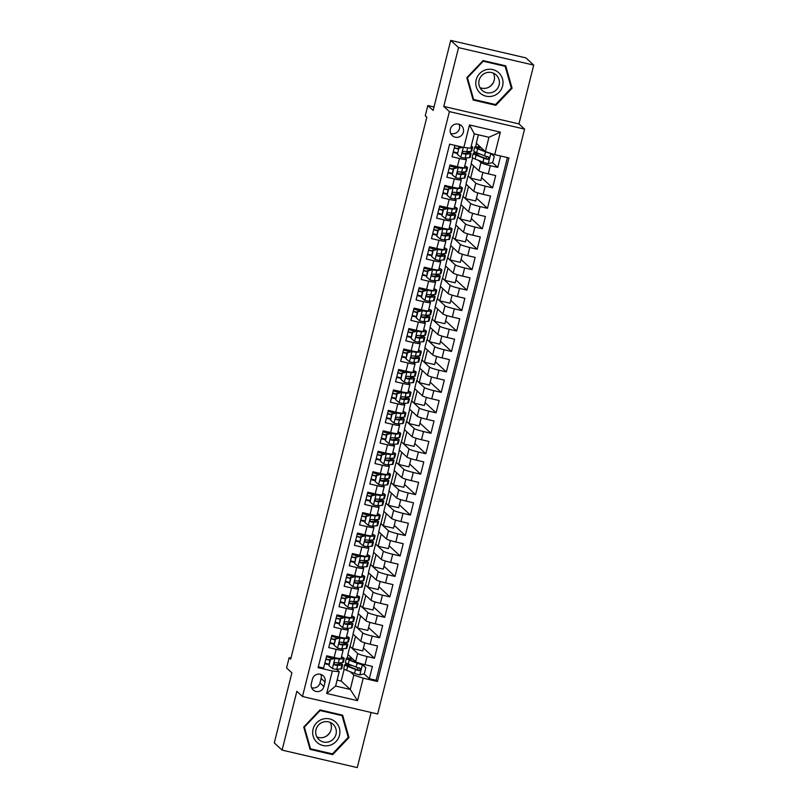 <?xml version="1.0" encoding="UTF-8"?>
<svg xmlns="http://www.w3.org/2000/svg" width="808" height="808" viewBox="0 0 808 808"><rect width="100%" height="100%" fill="white"/><g stroke="black" fill="none" stroke-linecap="round" stroke-linejoin="round"><path stroke-width="1.21" d="M450.369 129.159A6.777 6.646 132.7 0 0 452.268 135.643A6.777 6.646 132.7 0 0 463.378 132.179A6.777 6.646 132.7 0 0 461.469 125.684A6.777 6.646 132.7 0 0 450.369 129.159M450.702 133.421A6.777 6.646 132.7 0 0 459.136 124.301M533.714 65.105L525.907 57.893L450.733 40.4L458.55 47.621L443.774 106.414L449.399 111.615L524.574 129.098L518.948 123.907L533.714 65.105L458.55 47.621M449.399 111.615L302.485 696.516L377.659 713.999L524.574 129.098M302.485 696.516L296.859 691.315L282.093 750.107L357.267 767.6L371.114 712.474M282.093 750.107L274.286 742.895L291.88 672.852L286.567 667.943L289.133 657.712L290.698 659.156L426.826 117.2L425.261 115.766L427.826 105.535L433.139 110.444L450.733 40.4M454.894 145.359L452.036 156.772L459.449 158.499L457.389 166.68A8.474 0.828 14.1 0 0 464.358 167.589L466.418 159.408A8.474 0.828 -165.9 0 1 459.449 158.499M457.389 166.68L449.975 164.953L446.895 177.225L454.308 178.952L452.258 187.133A8.474 0.828 14.1 0 0 459.227 188.042L461.277 179.861A8.474 0.828 -165.9 0 1 454.308 178.952M452.258 187.133L444.834 185.406L441.754 197.677L449.177 199.404L447.117 207.585A8.474 0.828 14.1 0 0 454.086 208.494L456.146 200.313A8.474 0.828 -165.9 0 1 449.177 199.404M447.117 207.585L439.704 205.858L436.623 218.13L444.036 219.857L441.976 228.028A8.474 0.828 14.1 0 0 448.955 228.947L451.005 220.766A8.474 0.828 -165.9 0 1 444.036 219.857M441.976 228.028L434.563 226.311L431.482 238.582L438.896 240.299L436.845 248.48A8.474 0.828 14.1 0 0 443.814 249.389L445.864 241.208A8.474 0.828 -165.9 0 1 438.896 240.299M436.845 248.48L429.432 246.763L426.341 259.025L433.765 260.752L431.704 268.933A8.474 0.828 14.1 0 0 438.673 269.842L440.734 261.661A8.474 0.828 -165.9 0 1 433.765 260.752M431.704 268.933L424.291 267.206L421.21 279.477L428.624 281.204L426.574 289.385A8.474 0.828 14.1 0 0 433.543 290.294L435.593 282.113A8.474 0.828 -165.9 0 1 428.624 281.204M426.574 289.385L419.15 287.658L416.07 299.93L423.493 301.657L421.433 309.838A8.474 0.828 14.1 0 0 428.402 310.747L430.462 302.566A8.474 0.828 -165.9 0 1 423.493 301.657M421.433 309.838L414.019 308.111L410.939 320.382L418.352 322.109L416.292 330.29A8.474 0.828 14.1 0 0 423.271 331.199L425.321 323.018A8.474 0.828 -165.9 0 1 418.352 322.109M416.292 330.29L408.878 328.563L405.798 340.835L413.211 342.562L411.161 350.743A8.474 0.828 14.1 0 0 418.13 351.652L420.18 343.471A8.474 0.828 -165.9 0 1 413.211 342.562M411.161 350.743L403.748 349.016L400.657 361.287L408.08 363.014L406.02 371.185A8.474 0.828 14.1 0 0 412.989 372.104L415.049 363.923A8.474 0.828 -165.9 0 1 408.08 363.014M406.02 371.185L398.607 369.468L395.526 381.74L402.94 383.457L400.889 391.638A8.474 0.828 14.1 0 0 407.858 392.547L409.909 384.366A8.474 0.828 -165.9 0 1 402.94 383.457M400.889 391.638L393.466 389.911L390.385 402.182L397.799 403.909L395.748 412.09A8.474 0.828 14.1 0 0 402.717 412.999L404.778 404.818A8.474 0.828 -165.9 0 1 397.799 403.909M395.748 412.09L388.335 410.363L385.254 422.635L392.668 424.362L390.607 432.543A8.474 0.828 14.1 0 0 397.587 433.452L399.637 425.271A8.474 0.828 -165.9 0 1 392.668 424.362M390.607 432.543L383.194 430.816L380.114 443.087L387.527 444.814L385.477 452.995A8.474 0.828 14.1 0 0 392.446 453.904L394.496 445.723A8.474 0.828 -165.9 0 1 387.527 444.814M385.477 452.995L378.063 451.268L374.973 463.539L382.396 465.267L380.336 473.448A8.474 0.828 14.1 0 0 387.305 474.357L389.365 466.176A8.474 0.828 -165.9 0 1 382.396 465.267M380.336 473.448L372.922 471.721L369.842 483.992L377.255 485.719L375.205 493.9A8.474 0.828 14.1 0 0 382.174 494.809L384.224 486.628A8.474 0.828 -165.9 0 1 377.255 485.719M375.205 493.9L367.781 492.173L364.701 504.445L372.114 506.161L370.064 514.342A8.474 0.828 14.1 0 0 377.033 515.251L379.093 507.081A8.474 0.828 -165.9 0 1 372.114 506.161M370.064 514.342L362.651 512.625L359.57 524.897L366.984 526.614L364.923 534.795A8.474 0.828 14.1 0 0 371.892 535.704L373.952 527.523A8.474 0.828 -165.9 0 1 366.984 526.614M364.923 534.795L357.51 533.068L354.429 545.339L361.843 547.067L359.792 555.248A8.474 0.828 14.1 0 0 366.761 556.156L368.812 547.976A8.474 0.828 -165.9 0 1 361.843 547.067M359.792 555.248L352.379 553.52L349.288 565.792L356.712 567.519L354.651 575.7A8.474 0.828 14.1 0 0 361.62 576.609L363.681 568.428A8.474 0.828 -165.9 0 1 356.712 567.519M354.651 575.7L347.238 573.973L344.158 586.244L351.571 587.971L349.521 596.153A8.474 0.828 14.1 0 0 356.49 597.062L358.54 588.88A8.474 0.828 -165.9 0 1 351.571 587.971M349.521 596.153L342.097 594.425L339.017 606.697L346.43 608.424L344.38 616.605A8.474 0.828 14.1 0 0 351.349 617.514L353.399 609.333A8.474 0.828 -165.9 0 1 346.43 608.424M344.38 616.605L336.966 614.878L333.886 627.149L341.299 628.876L339.239 637.058A8.474 0.828 14.1 0 0 346.208 637.966L348.268 629.785A8.474 0.828 -165.9 0 1 341.299 628.876M339.239 637.058L331.825 635.33L328.745 647.602L336.158 649.319A8.474 0.828 14.1 0 0 343.127 650.238A8.474 0.828 14.1 0 0 343.036 650.056L341.703 648.824M364.761 642.794L362.721 650.905L352.46 648.511L349.914 646.299L347.864 654.48L355.611 661.641A8.474 0.828 14.1 0 0 364.984 664.691L372.407 666.418L369.317 678.68L364.115 673.872M349.914 646.299L357.661 653.46A8.474 0.828 14.1 0 0 367.044 656.51L374.457 658.237L363.438 648.046M374.457 658.237L377.538 645.966L370.125 644.239A8.474 0.828 14.1 0 1 360.752 641.188L352.995 634.028L355.055 625.846L362.802 633.007L360.752 641.188M375.033 601.899L372.993 610L362.741 607.616L360.186 605.404L358.136 613.585L365.883 620.736A8.474 0.828 14.1 0 0 375.266 623.786L382.679 625.513L379.598 637.785L368.579 627.604M380.174 581.447L378.134 589.547L367.872 587.163L365.327 584.952L363.277 593.133L371.024 600.293A8.474 0.828 14.1 0 0 380.396 603.334L387.81 605.061L384.729 617.332L373.71 607.151M385.305 560.994L383.275 569.095L373.013 566.711L370.468 564.499L368.408 572.68L376.154 579.841A8.474 0.828 14.1 0 0 385.537 582.881L392.951 584.608L389.87 596.88L378.851 586.699M390.446 540.542L388.406 548.642L378.144 546.259L375.599 544.047L373.549 552.228L381.295 559.389A8.474 0.828 14.1 0 0 390.668 562.429L398.091 564.156L395.001 576.427L383.992 566.246M395.577 520.089L393.546 528.2L383.285 525.806L380.74 523.594L378.679 531.775L386.436 538.936A8.474 0.828 14.1 0 0 395.809 541.986L403.222 543.703L400.142 555.975L389.123 545.794M400.718 499.637L398.677 507.747L388.426 505.354L385.881 503.142L383.82 511.323L391.567 518.484A8.474 0.828 14.1 0 0 400.95 521.534L408.363 523.261L405.283 535.532L394.264 525.341M405.858 479.195L403.818 487.295L393.557 484.911L391.011 482.689L388.961 490.87L396.708 498.031A8.474 0.828 14.1 0 0 406.081 501.081L413.494 502.808L410.413 515.08L399.394 504.889M410.989 458.742L408.959 466.842L398.697 464.459L396.152 462.247L394.092 470.428L401.839 477.589A8.474 0.828 14.1 0 0 411.221 480.629L418.635 482.356L415.554 494.627L404.535 484.446M416.13 438.289L414.09 446.39L403.828 444.006L401.283 441.794L399.233 449.975L406.979 457.136A8.474 0.828 14.1 0 0 416.352 460.176L423.776 461.903L420.685 474.175L409.676 463.994M421.261 417.837L419.231 425.937L408.969 423.554L406.424 421.342L404.374 429.523L412.12 436.684A8.474 0.828 14.1 0 0 421.493 439.724L428.907 441.451L425.826 453.722L414.807 443.541M426.402 397.385L424.372 405.485L414.11 403.101L411.565 400.889L409.505 409.07L417.251 416.231A8.474 0.828 14.1 0 0 426.634 419.281L434.048 420.998L430.967 433.27L419.948 423.089M431.543 376.932L429.502 385.042L419.241 382.649L416.696 380.437L414.645 388.618L422.392 395.779A8.474 0.828 14.1 0 0 431.765 398.829L439.178 400.556L436.098 412.817L425.079 402.636M436.674 356.49L434.643 364.59L424.382 362.196L421.837 359.984L419.776 368.165L427.523 375.326A8.474 0.828 14.1 0 0 436.906 378.376L444.319 380.103L441.239 392.375L430.22 382.184M441.814 336.037L439.774 344.137L429.513 341.754L426.967 339.532L424.917 347.713L432.664 354.874A8.474 0.828 14.1 0 0 442.037 357.924L449.46 359.651L446.37 371.922L435.361 361.742M446.945 315.585L444.915 323.685L434.654 321.301L432.108 319.089L430.058 327.27L437.805 334.431A8.474 0.828 14.1 0 0 447.178 337.471L454.591 339.198L451.51 351.47L440.491 341.289M452.086 295.132L450.056 303.232L439.794 300.849L437.249 298.637L435.189 306.818L442.935 313.979A8.474 0.828 14.1 0 0 452.318 317.019L459.732 318.746L456.651 331.017L445.632 320.837M457.227 274.68L455.187 282.78L444.925 280.396L442.38 278.184L440.33 286.365L448.076 293.526A8.474 0.828 14.1 0 0 457.449 296.566L464.863 298.293L461.782 310.565L450.763 300.384M462.358 254.227L460.328 262.337L450.066 259.944L447.521 257.732L445.461 265.913L453.217 273.074A8.474 0.828 14.1 0 0 462.59 276.124L470.004 277.841L466.923 290.112L455.904 279.932M467.499 233.775L465.459 241.885L455.207 239.491L452.652 237.279L450.601 245.46L458.348 252.621A8.474 0.828 14.1 0 0 467.721 255.671L475.144 257.399L472.064 269.66L461.045 259.479M472.63 213.332L470.599 221.432L460.338 219.039L457.793 216.827L455.742 225.008L463.489 232.169A8.474 0.828 14.1 0 0 472.862 235.219L480.275 236.946L477.195 249.218L466.176 239.027M477.77 192.88L475.74 200.98L465.479 198.596L462.934 196.384L460.873 204.555L468.62 211.716A8.474 0.828 14.1 0 0 478.003 214.766L485.416 216.493L482.336 228.765L471.316 218.584M482.911 172.427L480.871 180.527L470.609 178.144L468.064 175.932L466.014 184.113L473.761 191.274A8.474 0.828 14.1 0 0 483.134 194.314L490.557 196.041L487.466 208.312L476.447 198.132M472.609 157.843L471.145 163.66L478.902 170.821A8.474 0.828 14.1 0 0 488.274 173.861L495.688 175.588L492.607 187.86L481.588 177.679M466.418 159.408A8.474 0.828 -165.9 0 0 466.327 159.237L464.994 158.004M461.277 179.861A8.474 0.828 -165.9 0 0 461.186 179.689L459.853 178.457M456.146 200.313A8.474 0.828 -165.9 0 0 456.045 200.142L454.722 198.909M451.005 220.766A8.474 0.828 -165.9 0 0 450.914 220.584L449.581 219.352M445.864 241.208A8.474 0.828 -165.9 0 0 445.774 241.037L444.44 239.804M440.734 261.661A8.474 0.828 -165.9 0 0 440.643 261.489L439.31 260.257M435.593 282.113A8.474 0.828 -165.9 0 0 435.502 281.941L434.169 280.709M430.462 302.566A8.474 0.828 -165.9 0 0 430.361 302.394L429.028 301.162M425.321 323.018A8.474 0.828 -165.9 0 0 425.23 322.846L423.897 321.614M420.18 343.471A8.474 0.828 -165.9 0 0 420.089 343.299L418.756 342.067M415.049 363.923A8.474 0.828 -165.9 0 0 414.959 363.741L413.625 362.509M409.909 384.366A8.474 0.828 -165.9 0 0 409.818 384.194L408.484 382.962M404.778 404.818A8.474 0.828 -165.9 0 0 404.677 404.646L403.344 403.414M399.637 425.271A8.474 0.828 -165.9 0 0 399.546 425.099L398.213 423.867M394.496 445.723A8.474 0.828 -165.9 0 0 394.405 445.551L393.072 444.319M389.365 466.176A8.474 0.828 -165.9 0 0 389.274 466.004L387.941 464.772M384.224 486.628A8.474 0.828 -165.9 0 0 384.133 486.446L382.8 485.224M379.093 507.081A8.474 0.828 -165.9 0 0 378.992 506.899L377.659 505.667M373.952 527.523A8.474 0.828 -165.9 0 0 373.862 527.351L372.528 526.119M368.812 547.976A8.474 0.828 -165.9 0 0 368.721 547.804L367.387 546.572M363.681 568.428A8.474 0.828 -165.9 0 0 363.59 568.256L362.257 567.024M358.54 588.88A8.474 0.828 -165.9 0 0 358.449 588.709L357.116 587.477M353.399 609.333A8.474 0.828 -165.9 0 0 353.308 609.161L351.975 607.929M348.268 629.785A8.474 0.828 -165.9 0 0 348.177 629.604L346.844 628.382M323.907 686.558L325.038 682.063A6.565 6.434 132.7 0 0 323.2 675.771A6.565 6.434 132.7 0 0 312.444 679.134L311.312 683.629A6.565 6.434 132.7 0 0 313.151 689.921A6.565 6.434 132.7 0 0 323.907 686.558L319.998 682.952L321.13 678.447A6.565 6.434 132.7 0 0 320.847 674.397M478.397 134.815L476.286 143.208L485.345 151.581L488.941 137.269L474.316 133.865L470.721 148.177L463.843 147.44L449.622 144.137L318.11 667.681L332.33 670.983L339.209 671.721L336.572 669.276M463.843 147.44L469.488 124.947L500.374 132.128L494.718 154.631L508.949 157.934L377.437 681.477L363.216 678.175L357.57 700.667L326.685 693.486L332.33 670.983M478.508 160.388L480.952 162.64L478.902 170.821M468.064 175.932L475.811 183.093L473.761 191.274M462.934 196.384L470.68 203.545L468.62 211.716M457.793 216.827L465.539 223.988L463.489 232.169M452.652 237.279L460.409 244.44L458.348 252.621M447.521 257.732L455.268 264.893L453.217 273.074M442.38 278.184L450.127 285.345L448.076 293.526M437.249 298.637L444.996 305.798L442.935 313.979M432.108 319.089L439.855 326.25L437.805 334.431M426.967 339.532L434.724 346.693L432.664 354.874M421.837 359.984L429.583 367.145L427.523 375.326M416.696 380.437L424.442 387.598L422.392 395.779M411.565 400.889L419.312 408.05L417.251 416.231M406.424 421.342L414.171 428.503L412.12 436.684M401.283 441.794L409.03 448.955L406.979 457.136M396.152 462.247L403.899 469.408L401.839 477.589M391.011 482.689L398.758 489.85L396.708 498.031M385.881 503.142L393.627 510.303L391.567 518.484M380.74 523.594L388.486 530.755L386.436 538.936M375.599 544.047L383.346 551.207L381.295 559.389M370.468 564.499L378.215 571.66L376.154 579.841M365.327 584.952L373.074 592.112L371.024 600.293M360.186 605.404L367.943 612.565L365.883 620.736M369.317 678.68L376.124 680.265L507.414 157.58M480.952 162.64A8.474 0.828 -165.9 0 0 490.325 165.68L497.748 167.407L500.606 155.994M492.607 187.86L485.194 186.133A8.474 0.828 -165.9 0 1 475.811 183.093M487.466 208.312L480.053 206.585A8.474 0.828 -165.9 0 1 470.68 203.545M482.336 228.765L474.922 227.038A8.474 0.828 -165.9 0 1 465.539 223.988M477.195 249.218L469.781 247.49A8.474 0.828 -165.9 0 1 460.409 244.44M472.064 269.66L464.64 267.943A8.474 0.828 -165.9 0 1 455.268 264.893M466.923 290.112L459.51 288.385A8.474 0.828 -165.9 0 1 450.127 285.345M461.782 310.565L454.369 308.838A8.474 0.828 -165.9 0 1 444.996 305.798M456.651 331.017L449.228 329.29A8.474 0.828 -165.9 0 1 439.855 326.25M451.51 351.47L444.097 349.743A8.474 0.828 -165.9 0 1 434.724 346.693M446.37 371.922L438.956 370.195A8.474 0.828 -165.9 0 1 429.583 367.145M441.239 392.375L433.825 390.648A8.474 0.828 -165.9 0 1 424.442 387.598M436.098 412.817L428.684 411.1A8.474 0.828 -165.9 0 1 419.312 408.05M430.967 433.27L423.544 431.543A8.474 0.828 -165.9 0 1 414.171 428.503M425.826 453.722L418.413 451.995A8.474 0.828 -165.9 0 1 409.03 448.955M420.685 474.175L413.272 472.448A8.474 0.828 -165.9 0 1 403.899 469.408M415.554 494.627L408.141 492.9A8.474 0.828 -165.9 0 1 398.758 489.85M410.413 515.08L403 513.353A8.474 0.828 -165.9 0 1 393.627 510.303M405.283 535.532L397.859 533.805A8.474 0.828 -165.9 0 1 388.486 530.755M400.142 555.975L392.728 554.258A8.474 0.828 -165.9 0 1 383.346 551.207M395.001 576.427L387.587 574.7A8.474 0.828 -165.9 0 1 378.215 571.66M389.87 596.88L382.457 595.153A8.474 0.828 -165.9 0 1 373.074 592.112M384.729 617.332L377.316 615.605A8.474 0.828 -165.9 0 1 367.943 612.565M379.598 637.785L372.175 636.058A8.474 0.828 -165.9 0 1 362.802 633.007M318.332 666.822L323.604 668.044L326.695 655.783L334.108 657.5A8.474 0.828 14.1 0 0 341.077 658.409L343.127 650.238M339.209 671.721L335.613 686.043L350.248 689.446L353.843 675.124L363.216 678.175M337.108 680.124L341.188 681.073L350.248 689.446L357.57 700.667M350.086 671.66L353.843 675.124M341.188 681.073L344.188 669.125M434.017 106.979L427.826 105.535M290.951 658.136L289.133 657.712M345.582 664.439L345.965 662.903M347.167 658.096L348.036 654.642M350.116 646.35L353.177 634.189M369.892 622.352L367.862 630.452L357.601 628.068L355.055 625.846M355.257 625.897L358.308 613.737M360.398 605.445L363.449 593.294M365.529 584.992L368.589 572.842M370.67 564.55L373.72 552.389M375.801 544.097L378.861 531.937M380.942 523.645L383.992 511.484M386.083 503.192L389.133 491.032M391.213 482.74L394.274 470.589M396.354 462.287L399.404 450.137M401.485 441.835L404.545 429.684M406.626 421.392L409.676 409.232M411.767 400.94L414.817 388.779M416.898 380.487L419.958 368.327M422.039 360.035L425.089 347.874M427.169 339.582L430.23 327.432M432.31 319.13L435.361 306.979M437.451 298.677L440.501 286.527M442.582 278.235L445.642 266.074M447.723 257.782L450.773 245.622M452.864 237.33L455.914 225.169M457.995 216.877L461.045 204.717M463.136 196.425L466.186 184.274M468.266 175.972L471.327 163.822M474.003 153.156L474.387 151.631M475.589 146.824L476.457 143.369M328.684 664.63L324.695 663.701M376.124 680.265L377.437 681.477M348.42 664.62L348.551 664.085M350.016 658.278L350.379 656.813M497.748 167.407L492.537 162.6M333.815 644.178L329.836 643.249M352.46 648.511L355.52 636.361M357.601 628.068L360.651 615.908M338.956 623.726L334.977 622.796M362.741 607.616L365.792 595.456M344.087 603.273L340.107 602.344M367.872 587.163L370.933 575.003M349.228 582.82L345.248 581.901M373.013 566.711L376.063 554.551M354.369 562.368L350.389 561.449M378.144 546.259L381.204 534.098M359.499 541.926L355.52 540.996M383.285 525.806L386.335 513.656M364.64 521.473L360.661 520.544M388.426 505.354L391.476 493.203M369.771 501.021L365.792 500.091M393.557 484.911L396.617 472.751M374.912 480.568L370.933 479.639M398.697 464.459L401.748 452.298M380.053 460.116L376.074 459.186M403.828 444.006L406.889 431.846M385.184 439.663L381.204 438.744M408.969 423.554L412.019 411.393M390.325 419.211L386.345 418.291M414.11 403.101L417.16 390.951M395.455 398.768L391.476 397.839M419.241 382.649L422.301 370.498M400.596 378.316L396.617 377.386M424.382 362.196L427.432 350.046M405.737 357.863L401.758 356.934M429.513 341.754L432.573 329.593M410.868 337.411L406.889 336.481M434.654 321.301L437.704 309.141M416.009 316.958L412.029 316.039M439.794 300.849L442.845 288.688M421.15 296.506L417.16 295.587M444.925 280.396L447.986 268.236M426.281 276.053L422.301 275.134M450.066 259.944L453.116 247.793M431.421 255.611L427.442 254.682M455.207 239.491L458.257 227.341M436.552 235.158L432.573 234.229M460.338 219.039L463.388 206.888M441.693 214.706L437.714 213.777M465.479 198.596L468.529 186.436M446.834 194.253L442.845 193.324M470.609 178.144L473.67 165.983M451.965 173.801L447.986 172.882M476.841 153.338L476.973 152.813M478.437 147.006L478.801 145.531M494.718 154.631L485.345 151.581M457.106 153.348L453.126 152.429M335.613 686.043L326.685 693.486M469.488 124.947L474.316 133.865M500.374 132.128L488.941 137.269M311.595 687.679A6.565 6.434 132.7 0 0 319.998 682.952M348.995 737.532L342.632 715.171L319.998 709.899L303.717 726.998L310.08 749.37L332.714 754.642L348.995 737.532L348.046 736.654M443.774 106.414L518.948 123.907M483.093 60.58L466.812 77.679L473.175 100.051L495.819 105.323L512.09 88.213L505.727 65.852L483.093 60.58M331.714 753.712L332.714 754.642M511.141 87.335L512.09 88.213M494.819 104.394L495.819 105.323M330.472 659.469L335.047 658.379L330.472 659.469L328.937 665.61L332.482 668.6A5.616 0.545 14.1 0 0 336.734 669.276L340.925 668.974A16.21 1.586 14.1 0 0 341.683 668.701L342.653 664.812A16.21 1.586 14.1 0 0 339.158 662.873M328.805 664.136A13.453 1.313 14.1 0 0 324.846 663.126M334.643 657.995L337.784 658.257M335.047 658.379A5.616 0.545 14.1 0 0 339.31 659.045L343.491 658.742A16.21 1.586 14.1 0 0 344.248 658.47A16.21 1.586 14.1 0 0 341.481 656.813M341.178 658.005A13.453 1.313 14.1 0 0 341.582 657.803A13.453 1.313 14.1 0 0 341.319 657.439M330.068 659.096L328.937 665.61M344.248 658.47L343.269 662.358A16.21 1.586 -165.9 0 1 342.511 662.631L338.33 662.934A5.616 0.545 -165.9 0 1 335.562 662.58C333.845 663.075 333.633 663.893 334.946 665.035A5.616 0.545 14.1 0 0 337.714 665.388L341.895 665.085A16.21 1.586 14.1 0 0 342.653 664.812M329.846 659.985A16.21 1.586 14.1 0 0 325.887 658.975M325.826 659.237A13.453 1.313 -165.9 0 1 329.785 660.247M338.108 662.934A13.453 1.313 -165.9 0 1 339.986 664.146A13.453 1.313 -165.9 0 1 339.35 664.368L334.411 664.762M332.745 658.459A13.453 1.313 14.1 0 0 326.442 656.783M350.803 664.974A16.21 1.586 14.1 0 0 344.743 664.711L343.764 668.6A16.21 1.586 -165.9 0 0 346.672 670.307L354.54 673.418A5.616 0.545 -165.9 0 0 359.712 674.933L364.287 673.832L365.822 667.701L362.277 664.711A5.616 0.545 -165.9 0 1 357.116 663.196L349.238 660.085A16.21 1.586 -165.9 0 1 346.329 658.379A16.21 1.586 -165.9 0 1 352.349 658.621M362.277 664.711L351.419 660.469A13.453 1.313 -165.9 0 1 349.006 659.045A13.453 1.313 -165.9 0 1 352.823 659.065M361.873 664.338L365.822 667.701M362.731 665.055A6.676 0.657 14.1 0 0 364.277 665.024L364.398 664.55M344.743 664.711A16.21 1.586 14.1 0 0 347.642 666.428L355.52 669.529A5.616 0.545 14.1 0 0 359.126 670.66C360.944 670.256 361.146 669.438 359.742 668.206A5.616 0.545 -165.9 0 1 356.136 667.075L348.258 663.974A16.21 1.586 -165.9 0 1 345.359 662.257L346.329 658.379M359.287 667.792C360.732 669.064 360.53 669.883 358.671 670.246L349.824 666.802A13.453 1.313 -165.9 0 1 347.41 665.388A13.453 1.313 -165.9 0 1 352.359 665.58M360.317 668.519L359.742 668.206M330.603 731.169A13.241 12.968 -47.3 0 1 325.594 736.593M313.09 729.139A13.776 13.494 132.7 0 0 322.958 745.501A13.776 13.494 132.7 0 0 339.501 735.28A13.776 13.494 132.7 0 0 329.634 718.918A13.776 13.494 132.7 0 0 313.09 729.139M316.009 729.624A10.423 10.211 132.7 0 0 318.928 739.603A10.423 10.211 132.7 0 0 336.007 734.27A10.423 10.211 132.7 0 0 333.088 724.291A10.423 10.211 132.7 0 0 316.009 729.624M316.857 736.906A10.423 10.211 132.7 0 0 330.23 722.443M342.067 715.646L348.228 737.31L332.462 753.884L310.524 748.784L304.364 727.109L320.13 710.535L342.067 715.646L341.188 714.827M309.696 748.016L310.524 748.784M493.708 81.85A13.241 12.968 -47.3 0 1 488.699 87.274M479.901 92.87A13.776 13.494 132.7 0 0 499.162 92.203A13.776 13.494 132.7 0 0 498.889 72.912A13.776 13.494 132.7 0 0 479.629 73.589A13.776 13.494 132.7 0 0 479.901 92.87M481.921 90.183A10.423 10.211 132.7 0 0 496.556 89.617A10.423 10.211 132.7 0 0 496.183 74.972A10.423 10.211 132.7 0 0 481.659 75.639A10.423 10.211 132.7 0 0 481.921 90.183M479.962 87.587A10.423 10.211 132.7 0 0 493.334 73.124M483.224 61.216L505.162 66.327L511.323 87.991L495.556 104.565L473.619 99.465L467.458 77.79L483.224 61.216L482.831 60.852M504.283 65.509L505.162 66.327M472.791 98.697L473.619 99.465M335.613 639.027L340.188 637.926L335.613 639.027L334.068 645.158L337.623 648.147A5.616 0.545 14.1 0 0 341.875 648.824L346.056 648.521A16.21 1.586 14.1 0 0 346.814 648.248L347.794 644.36A16.21 1.586 14.1 0 0 344.299 642.421M333.946 643.683A13.453 1.313 14.1 0 0 329.987 642.673M339.784 637.552L342.915 637.805M340.188 637.926A5.616 0.545 14.1 0 0 344.44 638.593L348.622 638.3A16.21 1.586 14.1 0 0 349.389 638.017A16.21 1.586 14.1 0 0 346.612 636.361M346.319 637.552A13.453 1.313 14.1 0 0 346.713 637.35A13.453 1.313 14.1 0 0 346.46 636.987M335.209 638.643L334.068 645.158M349.389 638.017L348.41 641.905A16.21 1.586 -165.9 0 1 347.652 642.178L343.471 642.481A5.616 0.545 -165.9 0 1 340.693 642.128C338.976 642.633 338.774 643.451 340.077 644.582A5.616 0.545 14.1 0 0 342.844 644.935L347.036 644.633A16.21 1.586 14.1 0 0 347.794 644.36M334.987 639.532A16.21 1.586 14.1 0 0 331.027 638.522M330.957 638.785A13.453 1.313 -165.9 0 1 334.916 639.795M343.238 642.491A13.453 1.313 -165.9 0 1 345.127 643.693A13.453 1.313 -165.9 0 1 344.491 643.915L339.552 644.309M337.885 638.007A13.453 1.313 14.1 0 0 331.573 636.33M340.754 618.575L345.329 617.474L340.754 618.575L339.209 624.705L342.754 627.695A5.616 0.545 14.1 0 0 347.006 628.371L351.197 628.068A16.21 1.586 14.1 0 0 351.955 627.796L352.934 623.907A16.21 1.586 14.1 0 0 349.43 621.968M339.077 623.231A13.453 1.313 14.1 0 0 335.118 622.221M344.915 617.1L348.056 617.352M345.329 617.474A5.616 0.545 14.1 0 0 349.581 618.15L353.763 617.847A16.21 1.586 14.1 0 0 354.52 617.575A16.21 1.586 14.1 0 0 351.753 615.918M351.45 617.1A13.453 1.313 14.1 0 0 351.854 616.898A13.453 1.313 14.1 0 0 351.591 616.534M340.34 618.201L339.209 624.705M354.52 617.575L353.55 621.453A16.21 1.586 -165.9 0 1 352.783 621.726L348.601 622.029A5.616 0.545 -165.9 0 1 345.834 621.675C344.117 622.18 343.915 622.998 345.218 624.13A5.616 0.545 14.1 0 0 347.985 624.483L352.167 624.18A16.21 1.586 14.1 0 0 352.934 623.907M340.118 619.08A16.21 1.586 14.1 0 0 336.158 618.07M336.098 618.332A13.453 1.313 -165.9 0 1 340.057 619.342M348.379 622.039A13.453 1.313 -165.9 0 1 350.258 623.241A13.453 1.313 -165.9 0 1 349.632 623.463L344.683 623.857M343.016 617.554A13.453 1.313 14.1 0 0 336.714 615.878M345.885 598.122L350.46 597.021L345.885 598.122L344.349 604.253L347.894 607.242A5.616 0.545 14.1 0 0 352.147 607.919L356.328 607.616A16.21 1.586 14.1 0 0 357.096 607.343L358.065 603.455A16.21 1.586 14.1 0 0 354.571 601.526M344.218 602.778A13.453 1.313 14.1 0 0 340.259 601.768M350.056 596.647L353.187 596.9M350.46 597.021A5.616 0.545 14.1 0 0 354.712 597.698L358.904 597.395A16.21 1.586 14.1 0 0 359.661 597.122A16.21 1.586 14.1 0 0 356.884 595.466M356.591 596.647A13.453 1.313 14.1 0 0 356.984 596.445A13.453 1.313 14.1 0 0 356.732 596.082M345.481 597.748L344.349 604.253M359.661 597.122L358.681 601A16.21 1.586 -165.9 0 1 357.924 601.283L353.742 601.576A5.616 0.545 -165.9 0 1 350.975 601.223C349.248 601.728 349.046 602.546 350.359 603.677A5.616 0.545 14.1 0 0 353.126 604.03L357.308 603.738A16.21 1.586 14.1 0 0 358.065 603.455M345.258 598.627A16.21 1.586 14.1 0 0 341.299 597.617M341.229 597.88A13.453 1.313 -165.9 0 1 345.188 598.89M353.52 601.586A13.453 1.313 -165.9 0 1 355.399 602.788A13.453 1.313 -165.9 0 1 354.762 603.02L349.824 603.404M348.157 597.102A13.453 1.313 14.1 0 0 341.845 595.425M351.026 577.67L355.601 576.569L351.026 577.67L349.48 583.81L353.035 586.8A5.616 0.545 14.1 0 0 357.288 587.466L361.469 587.163A16.21 1.586 14.1 0 0 362.226 586.891L363.206 583.012A16.21 1.586 14.1 0 0 359.701 581.073M349.349 582.326A13.453 1.313 14.1 0 0 345.39 581.316M355.197 576.195L358.328 576.457M355.601 576.569A5.616 0.545 14.1 0 0 359.853 577.245L364.034 576.942A16.21 1.586 14.1 0 0 364.802 576.67A16.21 1.586 14.1 0 0 362.024 575.013M361.721 576.195A13.453 1.313 14.1 0 0 362.125 575.993A13.453 1.313 14.1 0 0 361.873 575.629M350.621 577.296L349.48 583.81M364.802 576.67L363.822 580.558A16.21 1.586 -165.9 0 1 363.065 580.831L358.873 581.134A5.616 0.545 -165.9 0 1 356.106 580.77C354.389 581.275 354.187 582.093 355.49 583.225A5.616 0.545 14.1 0 0 358.257 583.588L362.449 583.285A16.21 1.586 14.1 0 0 363.206 583.012M350.399 578.175A16.21 1.586 14.1 0 0 346.44 577.165M346.369 577.427A13.453 1.313 -165.9 0 1 350.329 578.447M358.651 581.134A13.453 1.313 -165.9 0 1 360.53 582.336A13.453 1.313 -165.9 0 1 359.903 582.568L354.964 582.962M353.288 576.649A13.453 1.313 14.1 0 0 346.986 574.973M356.156 557.217L360.732 556.116L356.156 557.217L354.621 563.358L358.166 566.347A5.616 0.545 14.1 0 0 362.418 567.014L366.61 566.721A16.21 1.586 14.1 0 0 367.367 566.438L368.337 562.56A16.21 1.586 14.1 0 0 364.842 560.621M354.49 561.873A13.453 1.313 14.1 0 0 350.531 560.863M360.328 555.742L363.469 556.005M360.732 556.116A5.616 0.545 14.1 0 0 364.994 556.793L369.175 556.49A16.21 1.586 14.1 0 0 369.933 556.217A16.21 1.586 14.1 0 0 367.165 554.561M366.862 555.753A13.453 1.313 14.1 0 0 367.266 555.55A13.453 1.313 14.1 0 0 367.004 555.177M355.752 556.843L354.621 563.358M369.933 556.217L368.963 560.106A16.21 1.586 -165.9 0 1 368.196 560.378L364.014 560.681A5.616 0.545 -165.9 0 1 361.247 560.328C359.53 560.823 359.318 561.641 360.631 562.782A5.616 0.545 14.1 0 0 363.398 563.136L367.579 562.833A16.21 1.586 14.1 0 0 368.337 562.56M355.53 557.722A16.21 1.586 14.1 0 0 351.571 556.722M351.51 556.985A13.453 1.313 -165.9 0 1 355.469 557.995M363.792 560.681A13.453 1.313 -165.9 0 1 365.671 561.883A13.453 1.313 -165.9 0 1 365.044 562.115L360.095 562.509M358.429 556.197A13.453 1.313 14.1 0 0 352.126 554.53M361.297 536.764L365.873 535.664L361.297 536.764L359.752 542.905L363.307 545.895A5.616 0.545 14.1 0 0 367.559 546.572L371.741 546.269A16.21 1.586 14.1 0 0 372.498 545.996L373.478 542.107A16.21 1.586 14.1 0 0 369.983 540.168M359.631 541.431A13.453 1.313 14.1 0 0 355.671 540.411M365.469 535.29L368.599 535.553M365.873 535.664A5.616 0.545 14.1 0 0 370.125 536.34L374.306 536.037A16.21 1.586 14.1 0 0 375.074 535.765A16.21 1.586 14.1 0 0 372.296 534.108M372.003 535.3A13.453 1.313 14.1 0 0 372.397 535.098A13.453 1.313 14.1 0 0 372.145 534.724M360.893 536.391L359.752 542.905M375.074 535.765L374.094 539.653A16.21 1.586 -165.9 0 1 373.336 539.926L369.155 540.229A5.616 0.545 -165.9 0 1 366.388 539.875C364.661 540.37 364.459 541.188 365.761 542.33A5.616 0.545 14.1 0 0 368.539 542.683L372.72 542.38A16.21 1.586 14.1 0 0 373.478 542.107M360.671 537.28A16.21 1.586 14.1 0 0 356.712 536.27M356.641 536.532A13.453 1.313 -165.9 0 1 360.6 537.542M368.923 540.229A13.453 1.313 -165.9 0 1 370.811 541.431A13.453 1.313 -165.9 0 1 370.175 541.663L365.236 542.057M363.57 535.755A13.453 1.313 14.1 0 0 357.257 534.078M366.438 516.312L371.013 515.221L366.438 516.312L364.893 522.453L368.438 525.442A5.616 0.545 14.1 0 0 372.69 526.119L376.881 525.816A16.21 1.586 14.1 0 0 377.639 525.543L378.619 521.655A16.21 1.586 14.1 0 0 375.114 519.716M364.761 520.978A13.453 1.313 14.1 0 0 360.802 519.968M370.599 514.837L373.74 515.1M371.013 515.221A5.616 0.545 14.1 0 0 375.266 515.888L379.447 515.585A16.21 1.586 14.1 0 0 380.204 515.312A16.21 1.586 14.1 0 0 377.437 513.656M377.134 514.847A13.453 1.313 14.1 0 0 377.538 514.645A13.453 1.313 14.1 0 0 377.275 514.282M366.024 515.938L364.893 522.453M380.204 515.312L379.235 519.201A16.21 1.586 -165.9 0 1 378.467 519.473L374.286 519.776A5.616 0.545 -165.9 0 1 371.518 519.423C369.801 519.918 369.599 520.736 370.902 521.877A5.616 0.545 14.1 0 0 373.67 522.231L377.851 521.928A16.21 1.586 14.1 0 0 378.619 521.655M365.802 516.827A16.21 1.586 14.1 0 0 361.843 515.817M361.782 516.08A13.453 1.313 -165.9 0 1 365.741 517.09M374.064 519.776A13.453 1.313 -165.9 0 1 375.942 520.988A13.453 1.313 -165.9 0 1 375.316 521.21L370.367 521.604M368.701 515.302A13.453 1.313 14.1 0 0 362.398 513.625M371.569 495.87L376.144 494.769L371.569 495.87L370.034 502L373.579 504.99A5.616 0.545 14.1 0 0 377.831 505.667L382.012 505.364A16.21 1.586 14.1 0 0 382.78 505.091L383.75 501.202A16.21 1.586 14.1 0 0 380.255 499.263M369.902 500.526A13.453 1.313 14.1 0 0 365.943 499.516M375.74 494.395L378.871 494.647M376.144 494.769A5.616 0.545 14.1 0 0 380.396 495.435L384.588 495.142A16.21 1.586 14.1 0 0 385.345 494.86A16.21 1.586 14.1 0 0 382.568 493.203M382.275 494.395A13.453 1.313 14.1 0 0 382.669 494.193A13.453 1.313 14.1 0 0 382.416 493.829M371.165 495.486L370.034 502M385.345 494.86L384.366 498.748A16.21 1.586 -165.9 0 1 383.608 499.021L379.427 499.324A5.616 0.545 -165.9 0 1 376.659 498.97C374.932 499.475 374.73 500.293 376.043 501.425A5.616 0.545 14.1 0 0 378.811 501.778L382.992 501.475A16.21 1.586 14.1 0 0 383.75 501.202M370.943 496.375A16.21 1.586 14.1 0 0 366.984 495.365M366.913 495.627A13.453 1.313 -165.9 0 1 370.872 496.637M379.204 499.334A13.453 1.313 -165.9 0 1 381.083 500.536A13.453 1.313 -165.9 0 1 380.447 500.758L375.508 501.152M373.841 494.849A13.453 1.313 14.1 0 0 367.529 493.173M376.71 475.417L381.285 474.316L376.71 475.417L375.164 481.548L378.72 484.537A5.616 0.545 14.1 0 0 382.972 485.214L387.153 484.911A16.21 1.586 14.1 0 0 387.911 484.638L388.89 480.75A16.21 1.586 14.1 0 0 385.396 478.811M375.033 480.073A13.453 1.313 14.1 0 0 371.074 479.063M380.881 473.942L384.012 474.195M381.285 474.316A5.616 0.545 14.1 0 0 385.537 474.993L389.719 474.69A16.21 1.586 14.1 0 0 390.486 474.417A16.21 1.586 14.1 0 0 387.709 472.761M387.416 473.942A13.453 1.313 14.1 0 0 387.81 473.74A13.453 1.313 14.1 0 0 387.557 473.377M376.306 475.043L375.164 481.548M390.486 474.417L389.506 478.296A16.21 1.586 -165.9 0 1 388.749 478.568L384.558 478.871A5.616 0.545 -165.9 0 1 381.79 478.518C380.073 479.023 379.871 479.841 381.174 480.972A5.616 0.545 14.1 0 0 383.941 481.326L388.133 481.023A16.21 1.586 14.1 0 0 388.89 480.75M376.084 475.922A16.21 1.586 14.1 0 0 372.124 474.912M372.054 475.175A13.453 1.313 -165.9 0 1 376.013 476.185M384.335 478.881A13.453 1.313 -165.9 0 1 386.214 480.083A13.453 1.313 -165.9 0 1 385.588 480.305L380.649 480.699M378.972 474.397A13.453 1.313 14.1 0 0 372.67 472.72M381.841 454.965L386.426 453.864L381.841 454.965L380.305 461.095L383.851 464.085A5.616 0.545 14.1 0 0 388.103 464.762L392.294 464.459A16.21 1.586 14.1 0 0 393.052 464.186L394.031 460.297A16.21 1.586 14.1 0 0 390.527 458.368M380.174 459.621A13.453 1.313 14.1 0 0 376.215 458.611M386.012 453.49L389.153 453.743M386.426 453.864A5.616 0.545 14.1 0 0 390.678 454.54L394.859 454.237A16.21 1.586 14.1 0 0 395.617 453.965A16.21 1.586 14.1 0 0 392.85 452.308M392.547 453.49A13.453 1.313 14.1 0 0 392.951 453.288A13.453 1.313 14.1 0 0 392.688 452.924M381.437 454.591L380.305 461.095M395.617 453.965L394.647 457.843A16.21 1.586 -165.9 0 1 393.88 458.126L389.698 458.429A5.616 0.545 -165.9 0 1 386.931 458.065C385.214 458.57 385.002 459.388 386.315 460.52A5.616 0.545 14.1 0 0 389.082 460.873L393.264 460.58A16.21 1.586 14.1 0 0 394.031 460.297M381.214 455.47A16.21 1.586 14.1 0 0 377.255 454.46M377.195 454.722A13.453 1.313 -165.9 0 1 381.154 455.732M389.476 458.429A13.453 1.313 -165.9 0 1 391.355 459.631A13.453 1.313 -165.9 0 1 390.729 459.863L385.78 460.247M384.113 453.945A13.453 1.313 14.1 0 0 377.811 452.268M386.981 434.512L391.557 433.411L386.981 434.512L385.436 440.653L388.991 443.642A5.616 0.545 14.1 0 0 393.244 444.309L397.425 444.006A16.21 1.586 14.1 0 0 398.182 443.733L399.162 439.855A16.21 1.586 14.1 0 0 395.668 437.916M385.315 439.168A13.453 1.313 14.1 0 0 381.356 438.158M391.153 433.038L394.284 433.3M391.557 433.411A5.616 0.545 14.1 0 0 395.809 434.088L400 433.785A16.21 1.586 14.1 0 0 400.758 433.512A16.21 1.586 14.1 0 0 397.98 431.856M397.688 433.038A13.453 1.313 14.1 0 0 398.081 432.836A13.453 1.313 14.1 0 0 397.829 432.472M386.577 434.138L385.436 440.653M400.758 433.512L399.778 437.401A16.21 1.586 -165.9 0 1 399.021 437.673L394.839 437.976A5.616 0.545 -165.9 0 1 392.072 437.613C390.345 438.118 390.143 438.936 391.456 440.067A5.616 0.545 14.1 0 0 394.223 440.431L398.405 440.128A16.21 1.586 14.1 0 0 399.162 439.855M386.355 435.017A16.21 1.586 14.1 0 0 382.396 434.007M382.325 434.27A13.453 1.313 -165.9 0 1 386.285 435.29M394.607 437.976A13.453 1.313 -165.9 0 1 396.496 439.178A13.453 1.313 -165.9 0 1 395.859 439.411L390.921 439.805M389.254 433.492A13.453 1.313 14.1 0 0 382.941 431.815M392.122 414.06L396.698 412.959L392.122 414.06L390.577 420.2L394.122 423.19A5.616 0.545 14.1 0 0 398.384 423.867L402.566 423.564A16.21 1.586 14.1 0 0 403.323 423.281L404.303 419.403A16.21 1.586 14.1 0 0 400.798 417.463M390.446 418.716A13.453 1.313 14.1 0 0 386.487 417.706M396.294 412.585L399.425 412.848M396.698 412.959A5.616 0.545 14.1 0 0 400.95 413.635L405.131 413.332A16.21 1.586 14.1 0 0 405.889 413.06A16.21 1.586 14.1 0 0 403.121 411.403M402.818 412.595A13.453 1.313 14.1 0 0 403.222 412.393A13.453 1.313 14.1 0 0 402.96 412.019M391.708 413.686L390.577 420.2M405.889 413.06L404.919 416.948A16.21 1.586 -165.9 0 1 404.151 417.221L399.97 417.524A5.616 0.545 -165.9 0 1 397.203 417.17C395.486 417.665 395.284 418.483 396.587 419.625A5.616 0.545 14.1 0 0 399.354 419.978L403.535 419.675A16.21 1.586 14.1 0 0 404.303 419.403M391.486 414.565A16.21 1.586 14.1 0 0 387.527 413.565M387.466 413.827A13.453 1.313 -165.9 0 1 391.425 414.837M399.748 417.524A13.453 1.313 -165.9 0 1 401.626 418.726A13.453 1.313 -165.9 0 1 401 418.958L396.061 419.352M394.385 413.039A13.453 1.313 14.1 0 0 388.082 411.373M397.253 393.607L401.829 392.506L397.253 393.607L395.718 399.748L399.263 402.738A5.616 0.545 14.1 0 0 403.515 403.414L407.697 403.111A16.21 1.586 14.1 0 0 408.464 402.839L409.434 398.95A16.21 1.586 14.1 0 0 405.939 397.011M395.587 398.273A13.453 1.313 14.1 0 0 391.627 397.253M401.424 392.132L404.555 392.395M401.829 392.506A5.616 0.545 14.1 0 0 406.081 393.183L410.272 392.88A16.21 1.586 14.1 0 0 411.03 392.607A16.21 1.586 14.1 0 0 408.252 390.951M407.959 392.143A13.453 1.313 14.1 0 0 408.363 391.941A13.453 1.313 14.1 0 0 408.101 391.567M396.849 393.233L395.718 399.748M411.03 392.607L410.05 396.496A16.21 1.586 -165.9 0 1 409.292 396.768L405.111 397.071A5.616 0.545 -165.9 0 1 402.344 396.718C400.627 397.213 400.414 398.031 401.728 399.172A5.616 0.545 14.1 0 0 404.495 399.526L408.676 399.223A16.21 1.586 14.1 0 0 409.434 398.95M396.627 394.122A16.21 1.586 14.1 0 0 392.668 393.112M392.597 393.375A13.453 1.313 -165.9 0 1 396.556 394.385M404.889 397.071A13.453 1.313 -165.9 0 1 406.767 398.273A13.453 1.313 -165.9 0 1 406.131 398.506L401.192 398.899M399.526 392.597A13.453 1.313 14.1 0 0 393.213 390.921M402.394 373.165L406.969 372.064L402.394 373.165L400.849 379.295L404.404 382.285A5.616 0.545 14.1 0 0 408.656 382.962L412.837 382.659A16.21 1.586 14.1 0 0 413.595 382.386L414.575 378.498A16.21 1.586 14.1 0 0 411.08 376.558M400.718 377.821A13.453 1.313 14.1 0 0 396.758 376.811M406.565 371.68L409.696 371.943M406.969 372.064A5.616 0.545 14.1 0 0 411.221 372.73L415.403 372.427A16.21 1.586 14.1 0 0 416.171 372.155A16.21 1.586 14.1 0 0 413.393 370.498M413.1 371.69A13.453 1.313 14.1 0 0 413.494 371.488A13.453 1.313 14.1 0 0 413.241 371.125M401.99 372.781L400.849 379.295M416.171 372.155L415.191 376.043A16.21 1.586 -165.9 0 1 414.433 376.316L410.242 376.619A5.616 0.545 -165.9 0 1 407.474 376.265C405.757 376.76 405.555 377.578 406.858 378.72A5.616 0.545 14.1 0 0 409.626 379.073L413.817 378.77A16.21 1.586 14.1 0 0 414.575 378.498M401.768 373.67A16.21 1.586 14.1 0 0 397.809 372.66M397.738 372.922A13.453 1.313 -165.9 0 1 401.697 373.932M410.02 376.629A13.453 1.313 -165.9 0 1 411.898 377.831A13.453 1.313 -165.9 0 1 411.272 378.053L406.333 378.447M404.667 372.145A13.453 1.313 14.1 0 0 398.354 370.468M407.525 352.712L412.11 351.611L407.525 352.712L405.99 358.843L409.535 361.832A5.616 0.545 14.1 0 0 413.787 362.509L417.978 362.206A16.21 1.586 14.1 0 0 418.736 361.934L419.716 358.045A16.21 1.586 14.1 0 0 416.211 356.106M405.858 357.368A13.453 1.313 14.1 0 0 401.899 356.358M411.696 351.238L414.837 351.49M412.11 351.611A5.616 0.545 14.1 0 0 416.362 352.288L420.544 351.985A16.21 1.586 14.1 0 0 421.301 351.702A16.21 1.586 14.1 0 0 418.534 350.046M418.231 351.238A13.453 1.313 14.1 0 0 418.635 351.036A13.453 1.313 14.1 0 0 418.372 350.672M407.121 352.339L405.99 358.843M421.301 351.702L420.332 355.591A16.21 1.586 -165.9 0 1 419.564 355.863L415.383 356.166A5.616 0.545 -165.9 0 1 412.615 355.813C410.898 356.318 410.686 357.136 411.999 358.267A5.616 0.545 14.1 0 0 414.767 358.621L418.948 358.318A16.21 1.586 14.1 0 0 419.716 358.045M406.899 353.217A16.21 1.586 14.1 0 0 402.94 352.207M402.879 352.47A13.453 1.313 -165.9 0 1 406.838 353.48M415.161 356.176A13.453 1.313 -165.9 0 1 417.039 357.378A13.453 1.313 -165.9 0 1 416.413 357.601L411.464 357.995M409.797 351.692A13.453 1.313 14.1 0 0 403.495 350.016M412.666 332.26L417.241 331.159L412.666 332.26L411.12 338.39L414.676 341.38A5.616 0.545 14.1 0 0 418.928 342.057L423.109 341.754A16.21 1.586 14.1 0 0 423.877 341.481L424.846 337.593A16.21 1.586 14.1 0 0 421.352 335.653M410.999 336.916A13.453 1.313 14.1 0 0 407.04 335.906M416.837 330.785L419.968 331.038M417.241 331.159A5.616 0.545 14.1 0 0 421.493 331.836L425.685 331.533A16.21 1.586 14.1 0 0 426.442 331.26A16.21 1.586 14.1 0 0 423.665 329.603M423.372 330.785A13.453 1.313 14.1 0 0 423.766 330.583A13.453 1.313 14.1 0 0 423.513 330.219M412.262 331.886L411.12 338.39M426.442 331.26L425.462 335.138A16.21 1.586 -165.9 0 1 424.705 335.421L420.524 335.714A5.616 0.545 -165.9 0 1 417.756 335.36C416.029 335.865 415.827 336.684 417.14 337.815A5.616 0.545 14.1 0 0 419.908 338.168L424.089 337.865A16.21 1.586 14.1 0 0 424.846 337.593M412.04 332.765A16.21 1.586 14.1 0 0 408.08 331.755M408.01 332.017A13.453 1.313 -165.9 0 1 411.969 333.027M420.291 335.724A13.453 1.313 -165.9 0 1 422.18 336.926A13.453 1.313 -165.9 0 1 421.544 337.148L416.605 337.542M414.938 331.24A13.453 1.313 14.1 0 0 408.626 329.563M417.807 311.807L422.382 310.706L417.807 311.807L416.261 317.938L419.806 320.938A5.616 0.545 14.1 0 0 424.069 321.604L428.25 321.301A16.21 1.586 14.1 0 0 429.008 321.029L429.987 317.14A16.21 1.586 14.1 0 0 426.483 315.211M416.13 316.463A13.453 1.313 14.1 0 0 412.171 315.453M421.978 310.333L425.109 310.595M422.382 310.706A5.616 0.545 14.1 0 0 426.634 311.383L430.816 311.08A16.21 1.586 14.1 0 0 431.573 310.807A16.21 1.586 14.1 0 0 428.806 309.151M428.503 310.333A13.453 1.313 14.1 0 0 428.907 310.131A13.453 1.313 14.1 0 0 428.654 309.767M417.393 311.434L416.261 317.938M431.573 310.807L430.603 314.696A16.21 1.586 -165.9 0 1 429.846 314.969L425.654 315.272A5.616 0.545 -165.9 0 1 422.887 314.908C421.17 315.413 420.968 316.231 422.271 317.362A5.616 0.545 14.1 0 0 425.038 317.726L429.23 317.423A16.21 1.586 14.1 0 0 429.987 317.14M417.17 312.312A16.21 1.586 14.1 0 0 413.211 311.302M413.151 311.565A13.453 1.313 -165.9 0 1 417.11 312.585M425.432 315.272A13.453 1.313 -165.9 0 1 427.311 316.473A13.453 1.313 -165.9 0 1 426.685 316.706L421.746 317.089M420.069 310.787A13.453 1.313 14.1 0 0 413.767 309.111M422.938 291.355L427.513 290.254L422.938 291.355L421.402 297.495L424.947 300.485A5.616 0.545 14.1 0 0 429.2 301.152L433.381 300.859A16.21 1.586 14.1 0 0 434.149 300.576L435.118 296.698A16.21 1.586 14.1 0 0 431.624 294.758M421.271 296.011A13.453 1.313 14.1 0 0 417.312 295.001M427.109 289.88L430.25 290.143M427.513 290.254A5.616 0.545 14.1 0 0 431.765 290.93L435.956 290.627A16.21 1.586 14.1 0 0 436.714 290.355A16.21 1.586 14.1 0 0 433.946 288.698M433.644 289.88A13.453 1.313 14.1 0 0 434.048 289.688A13.453 1.313 14.1 0 0 433.785 289.315M422.534 290.981L421.402 297.495M436.714 290.355L435.734 294.243A16.21 1.586 -165.9 0 1 434.977 294.516L430.795 294.819A5.616 0.545 -165.9 0 1 428.028 294.466C426.311 294.96 426.099 295.779 427.412 296.92A5.616 0.545 14.1 0 0 430.179 297.273L434.361 296.97A16.21 1.586 14.1 0 0 435.118 296.698M422.311 291.86A16.21 1.586 14.1 0 0 418.352 290.85M418.281 291.112A13.453 1.313 -165.9 0 1 422.241 292.132M430.573 294.819A13.453 1.313 -165.9 0 1 432.452 296.021A13.453 1.313 -165.9 0 1 431.815 296.253L426.876 296.647M425.21 290.335A13.453 1.313 14.1 0 0 418.908 288.658M428.078 270.902L432.654 269.801L428.078 270.902L426.533 277.043L430.088 280.033A5.616 0.545 14.1 0 0 434.34 280.709L438.522 280.406A16.21 1.586 14.1 0 0 439.279 280.134L440.259 276.245A16.21 1.586 14.1 0 0 436.764 274.306M426.402 275.568A13.453 1.313 14.1 0 0 422.443 274.548M432.25 269.428L435.381 269.69M432.654 269.801A5.616 0.545 14.1 0 0 436.906 270.478L441.087 270.175A16.21 1.586 14.1 0 0 441.855 269.902A16.21 1.586 14.1 0 0 439.077 268.246M438.784 269.438A13.453 1.313 14.1 0 0 439.178 269.236A13.453 1.313 14.1 0 0 438.926 268.862M427.674 270.529L426.533 277.043M441.855 269.902L440.875 273.791A16.21 1.586 -165.9 0 1 440.118 274.064L435.926 274.366A5.616 0.545 -165.9 0 1 433.159 274.013C431.442 274.508 431.24 275.326 432.543 276.467A5.616 0.545 14.1 0 0 435.31 276.821L439.501 276.518A16.21 1.586 14.1 0 0 440.259 276.245M427.452 271.417A16.21 1.586 14.1 0 0 423.493 270.407M423.422 270.67A13.453 1.313 -165.9 0 1 427.381 271.68M435.704 274.366A13.453 1.313 -165.9 0 1 437.582 275.568A13.453 1.313 -165.9 0 1 436.956 275.801L432.017 276.195M430.351 269.882A13.453 1.313 14.1 0 0 424.038 268.216M433.209 250.45L437.795 249.359L433.209 250.45L431.674 256.591L435.219 259.58A5.616 0.545 14.1 0 0 439.471 260.257L443.663 259.954A16.21 1.586 14.1 0 0 444.42 259.681L445.4 255.793A16.21 1.586 14.1 0 0 441.895 253.853M431.543 255.116A13.453 1.313 14.1 0 0 427.584 254.096M437.381 248.975L440.522 249.238M437.795 249.359A5.616 0.545 14.1 0 0 442.047 250.026L446.228 249.722A16.21 1.586 14.1 0 0 446.986 249.45A16.21 1.586 14.1 0 0 444.218 247.793M443.915 248.985A13.453 1.313 14.1 0 0 444.319 248.783A13.453 1.313 14.1 0 0 444.057 248.409M432.805 250.076L431.674 256.591M446.986 249.45L446.016 253.338A16.21 1.586 -165.9 0 1 445.248 253.611L441.067 253.914A5.616 0.545 -165.9 0 1 438.3 253.561C436.583 254.055 436.37 254.874 437.684 256.015A5.616 0.545 14.1 0 0 440.451 256.368L444.632 256.065A16.21 1.586 14.1 0 0 445.4 255.793M432.583 250.965A16.21 1.586 14.1 0 0 428.624 249.955M428.563 250.217A13.453 1.313 -165.9 0 1 432.522 251.227M440.845 253.914A13.453 1.313 -165.9 0 1 442.723 255.126A13.453 1.313 -165.9 0 1 442.097 255.348L437.148 255.742M435.482 249.44A13.453 1.313 14.1 0 0 429.179 247.763M438.35 230.007L442.925 228.906L438.35 230.007L436.805 236.138L440.36 239.128A5.616 0.545 14.1 0 0 444.612 239.804L448.794 239.501A16.21 1.586 14.1 0 0 449.561 239.229L450.531 235.34A16.21 1.586 14.1 0 0 447.036 233.401M436.684 234.663A13.453 1.313 14.1 0 0 432.724 233.653M442.521 228.523L445.652 228.785M442.925 228.906A5.616 0.545 14.1 0 0 447.178 229.573L451.369 229.28A16.21 1.586 14.1 0 0 452.126 228.997A16.21 1.586 14.1 0 0 449.349 227.341M449.056 228.533A13.453 1.313 14.1 0 0 449.45 228.331A13.453 1.313 14.1 0 0 449.197 227.967M437.946 229.624L436.805 236.138M452.126 228.997L451.147 232.886A16.21 1.586 -165.9 0 1 450.389 233.159L446.208 233.462A5.616 0.545 -165.9 0 1 443.441 233.108C441.713 233.603 441.511 234.421 442.824 235.562A5.616 0.545 14.1 0 0 445.592 235.916L449.773 235.613A16.21 1.586 14.1 0 0 450.531 235.34M437.724 230.512A16.21 1.586 14.1 0 0 433.765 229.502M433.694 229.765A13.453 1.313 -165.9 0 1 437.653 230.775M445.986 233.472A13.453 1.313 -165.9 0 1 447.864 234.673A13.453 1.313 -165.9 0 1 447.228 234.896L442.289 235.29M440.623 228.987A13.453 1.313 14.1 0 0 434.31 227.311M443.491 209.555L448.066 208.454L443.491 209.555L441.946 215.686L445.501 218.675A5.616 0.545 14.1 0 0 449.753 219.352L453.934 219.049A16.21 1.586 14.1 0 0 454.692 218.776L455.672 214.888A16.21 1.586 14.1 0 0 452.167 212.948M441.814 214.211A13.453 1.313 14.1 0 0 437.855 213.201M447.662 208.08L450.793 208.333M448.066 208.454A5.616 0.545 14.1 0 0 452.318 209.131L456.5 208.828A16.21 1.586 14.1 0 0 457.257 208.555A16.21 1.586 14.1 0 0 454.49 206.898M454.187 208.08A13.453 1.313 14.1 0 0 454.591 207.878A13.453 1.313 14.1 0 0 454.338 207.515M443.077 209.181L441.946 215.686M457.257 208.555L456.288 212.433A16.21 1.586 -165.9 0 1 455.53 212.706L451.339 213.009A5.616 0.545 -165.9 0 1 448.571 212.656C446.854 213.161 446.652 213.979 447.955 215.11A5.616 0.545 14.1 0 0 450.723 215.463L454.914 215.16A16.21 1.586 14.1 0 0 455.672 214.888M442.855 210.06A16.21 1.586 14.1 0 0 438.896 209.05M438.835 209.312A13.453 1.313 -165.9 0 1 442.794 210.322M451.116 213.019A13.453 1.313 -165.9 0 1 452.995 214.221A13.453 1.313 -165.9 0 1 452.369 214.443L447.43 214.837M445.753 208.535A13.453 1.313 14.1 0 0 439.451 206.858M448.622 189.102L453.197 188.001L448.622 189.102L447.087 195.233L450.632 198.223A5.616 0.545 14.1 0 0 454.884 198.899L459.075 198.596A16.21 1.586 14.1 0 0 459.833 198.324L460.802 194.435A16.21 1.586 14.1 0 0 457.308 192.506M446.955 193.758A13.453 1.313 14.1 0 0 442.996 192.748M452.793 187.628L455.934 187.88M453.197 188.001A5.616 0.545 14.1 0 0 457.459 188.678L461.641 188.375A16.21 1.586 14.1 0 0 462.398 188.102A16.21 1.586 14.1 0 0 459.631 186.446M459.328 187.628A13.453 1.313 14.1 0 0 459.732 187.426A13.453 1.313 14.1 0 0 459.469 187.062M448.218 188.729L447.087 195.233M462.398 188.102L461.419 191.981A16.21 1.586 -165.9 0 1 460.661 192.264L456.48 192.556A5.616 0.545 -165.9 0 1 453.712 192.203C451.995 192.708 451.783 193.526 453.096 194.657A5.616 0.545 14.1 0 0 455.864 195.011L460.045 194.718A16.21 1.586 14.1 0 0 460.802 194.435M447.996 189.607A16.21 1.586 14.1 0 0 444.036 188.597M443.976 188.86A13.453 1.313 -165.9 0 1 447.935 189.87M456.257 192.567A13.453 1.313 -165.9 0 1 458.136 193.768A13.453 1.313 -165.9 0 1 457.5 193.991L452.561 194.385M450.894 188.082A13.453 1.313 14.1 0 0 444.592 186.406M453.763 168.65L458.338 167.549L453.763 168.65L452.217 174.781L455.773 177.78A5.616 0.545 14.1 0 0 460.025 178.447L464.206 178.144A16.21 1.586 14.1 0 0 464.964 177.871L465.943 173.993A16.21 1.586 14.1 0 0 462.449 172.053M452.086 173.306A13.453 1.313 14.1 0 0 448.127 172.296M457.934 167.175L461.065 167.438M458.338 167.549A5.616 0.545 14.1 0 0 462.59 168.226L466.772 167.923A16.21 1.586 14.1 0 0 467.539 167.65A16.21 1.586 14.1 0 0 464.762 165.993M464.469 167.175A13.453 1.313 14.1 0 0 464.863 166.973A13.453 1.313 14.1 0 0 464.61 166.61M453.359 168.276L452.217 174.781M467.539 167.65L466.559 171.538A16.21 1.586 -165.9 0 1 465.802 171.811L461.61 172.114A5.616 0.545 -165.9 0 1 458.843 171.751C457.126 172.256 456.924 173.074 458.227 174.205A5.616 0.545 14.1 0 0 460.994 174.568L465.186 174.265A16.21 1.586 14.1 0 0 465.943 173.993M453.136 169.155A16.21 1.586 14.1 0 0 449.177 168.145M449.107 168.407A13.453 1.313 -165.9 0 1 453.066 169.428M461.388 172.114A13.453 1.313 -165.9 0 1 463.277 173.316A13.453 1.313 -165.9 0 1 462.641 173.548L457.702 173.932M456.035 167.63A13.453 1.313 14.1 0 0 449.723 165.953M462.934 147.228L458.894 148.197L457.358 154.338L460.903 157.328A5.616 0.545 14.1 0 0 465.156 157.994L469.347 157.701A16.21 1.586 14.1 0 0 470.104 157.419L471.084 153.54A16.21 1.586 14.1 0 0 467.579 151.601M457.227 152.853A13.453 1.313 14.1 0 0 453.268 151.843M470.872 147.551L471.912 147.47A16.21 1.586 14.1 0 0 472.67 147.197A16.21 1.586 14.1 0 0 471.236 146.117M458.894 148.197L457.358 154.338M458.49 147.824L461.934 146.995M472.67 147.197L471.7 151.086A16.21 1.586 -165.9 0 1 470.933 151.359L466.751 151.662A5.616 0.545 -165.9 0 1 463.984 151.308C462.267 151.803 462.055 152.621 463.368 153.762A5.616 0.545 14.1 0 0 466.135 154.116L470.317 153.813A16.21 1.586 14.1 0 0 471.084 153.54M458.267 148.702A16.21 1.586 14.1 0 0 454.308 147.692M454.248 147.955A13.453 1.313 -165.9 0 1 458.207 148.975M466.529 151.662A13.453 1.313 -165.9 0 1 468.408 152.863A13.453 1.313 -165.9 0 1 467.781 153.096L462.832 153.49M461.166 147.177A13.453 1.313 14.1 0 0 454.864 145.511M479.225 153.702A16.21 1.586 14.1 0 0 473.165 153.439L472.185 157.328A16.21 1.586 -165.9 0 0 475.094 159.035L482.962 162.145A5.616 0.545 -165.9 0 0 488.133 163.66L492.708 162.559L494.254 156.419L490.698 153.429A5.616 0.545 -165.9 0 1 485.537 151.914L477.659 148.813A16.21 1.586 -165.9 0 1 474.75 147.096A16.21 1.586 -165.9 0 1 480.77 147.349M484.931 151.197L479.841 149.187A13.453 1.313 -165.9 0 1 477.427 147.773A13.453 1.313 -165.9 0 1 481.245 147.793M490.547 153.268L494.254 156.419M491.153 153.783A6.676 0.657 14.1 0 0 492.365 153.863M473.165 153.439A16.21 1.586 14.1 0 0 476.074 155.146L483.941 158.257A5.616 0.545 14.1 0 0 487.547 159.378C489.365 158.974 489.577 158.156 488.163 156.924A5.616 0.545 -165.9 0 1 484.558 155.803L476.69 152.692A16.21 1.586 -165.9 0 1 473.781 150.985L474.75 147.096M487.709 156.51C489.153 157.792 488.951 158.61 487.093 158.964L478.245 155.53A13.453 1.313 -165.9 0 1 475.831 154.106A13.453 1.313 -165.9 0 1 480.78 154.308M488.739 157.247L488.163 156.924M357.661 653.46L355.611 661.641M367.044 656.51L364.984 664.691M490.325 165.68L488.274 173.861M485.194 186.133L483.134 194.314M480.053 206.585L478.003 214.766M474.922 227.038L472.862 235.219M469.781 247.49L467.721 255.671M464.64 267.943L462.59 276.124M459.51 288.385L457.449 296.566M454.369 308.838L452.318 317.019M449.228 329.29L447.178 337.471M444.097 349.743L442.037 357.924M438.956 370.195L436.906 378.376M433.825 390.648L431.765 398.829M428.684 411.1L426.634 419.281M423.544 431.543L421.493 439.724M418.413 451.995L416.352 460.176M413.272 472.448L411.221 480.629M408.141 492.9L406.081 501.081M403 513.353L400.95 521.534M397.859 533.805L395.809 541.986M392.728 554.258L390.668 562.429M387.587 574.7L385.537 582.881M382.457 595.153L380.396 603.334M377.316 615.605L375.266 623.786M372.175 636.058L370.125 644.239M336.158 649.319L334.108 657.5M321.13 678.447L325.038 682.063M334.936 658.399L332.391 668.529M341.895 665.085L340.925 668.974M343.491 658.742L342.511 662.631M337.714 665.388L336.734 669.276M339.31 659.045L338.33 662.934M359.823 674.902L362.368 664.782M358.035 667.721L357.51 669.832M348.258 663.974L349.238 660.085M346.672 670.307L347.642 666.428M356.136 667.075L357.116 663.196M354.54 673.418L355.52 669.529M340.077 637.946L337.532 648.077M347.036 644.633L346.056 648.521M348.622 638.3L347.652 642.178M342.844 644.935L341.875 648.824M344.44 638.593L343.471 642.481M345.208 617.504L342.673 627.624M352.167 624.18L351.197 628.068M353.763 617.847L352.783 621.726M347.985 624.483L347.006 628.371M349.581 618.15L348.601 622.029M350.349 597.051L347.804 607.172M357.308 603.738L356.328 607.616M358.904 597.395L357.924 601.283M353.126 604.03L352.147 607.919M354.712 597.698L353.742 601.576M355.49 576.599L352.945 586.719M362.449 583.285L361.469 587.163M364.034 576.942L363.065 580.831M358.257 583.588L357.288 587.466M359.853 577.245L358.873 581.134M360.62 556.146L358.075 566.267M367.579 562.833L366.61 566.721M369.175 556.49L368.196 560.378M363.398 563.136L362.418 567.014M364.994 556.793L364.014 560.681M365.761 535.694L363.216 545.814M372.72 542.38L371.741 546.269M374.306 536.037L373.336 539.926M368.539 542.683L367.559 546.572M370.125 536.34L369.155 540.229M370.892 515.241L368.357 525.372M377.851 521.928L376.881 525.816M379.447 515.585L378.467 519.473M373.67 522.231L372.69 526.119M375.266 515.888L374.286 519.776M376.033 494.789L373.488 504.919M382.992 501.475L382.012 505.364M384.588 495.142L383.608 499.021M378.811 501.778L377.831 505.667M380.396 495.435L379.427 499.324M381.174 474.346L378.629 484.467M388.133 481.023L387.153 484.911M389.719 474.69L388.749 478.568M383.941 481.326L382.972 485.214M385.537 474.993L384.558 478.871M386.305 453.894L383.76 464.014M393.264 460.58L392.294 464.459M394.859 454.237L393.88 458.126M389.082 460.873L388.103 464.762M390.678 454.54L389.698 458.429M391.446 433.441L388.901 443.562M398.405 440.128L397.425 444.006M400 433.785L399.021 437.673M394.223 440.431L393.244 444.309M395.809 434.088L394.839 437.976M396.576 412.989L394.041 423.109M403.535 419.675L402.566 423.564M405.131 413.332L404.151 417.221M399.354 419.978L398.384 423.867M400.95 413.635L399.97 417.524M401.717 392.536L399.172 402.667M408.676 399.223L407.697 403.111M410.272 392.88L409.292 396.768M404.495 399.526L403.515 403.414M406.081 393.183L405.111 397.071M406.858 372.084L404.313 382.214M413.817 378.77L412.837 382.659M415.403 372.427L414.433 376.316M409.626 379.073L408.656 382.962M411.221 372.73L410.242 376.619M411.989 351.642L409.454 361.762M418.948 358.318L417.978 362.206M420.544 351.985L419.564 355.863M414.767 358.621L413.787 362.509M416.362 352.288L415.383 356.166M417.13 331.189L414.585 341.309M424.089 337.865L423.109 341.754M425.685 331.533L424.705 335.421M419.908 338.168L418.928 342.057M421.493 331.836L420.524 335.714M422.261 310.737L419.726 320.857M429.23 317.423L428.25 321.301M430.816 311.08L429.846 314.969M425.038 317.726L424.069 321.604M426.634 311.383L425.654 315.272M427.402 290.284L424.856 300.404M434.361 296.97L433.381 300.859M435.956 290.627L434.977 294.516M430.179 297.273L429.2 301.152M431.765 290.93L430.795 294.819M432.543 269.832L429.997 279.952M439.501 276.518L438.522 280.406M441.087 270.175L440.118 274.064M435.31 276.821L434.34 280.709M436.906 270.478L435.926 274.366M437.673 249.379L435.138 259.509M444.632 256.065L443.663 259.954M446.228 249.722L445.248 253.611M440.451 256.368L439.471 260.257M442.047 250.026L441.067 253.914M442.814 228.927L440.269 239.057M449.773 235.613L448.794 239.501M451.369 229.28L450.389 233.159M445.592 235.916L444.612 239.804M447.178 229.573L446.208 233.462M447.955 208.484L445.41 218.604M454.914 215.16L453.934 219.049M456.5 208.828L455.53 212.706M450.723 215.463L449.753 219.352M452.318 209.131L451.339 213.009M453.086 188.032L450.541 198.152M460.045 194.718L459.075 198.596M461.641 188.375L460.661 192.264M455.864 195.011L454.884 198.899M457.459 188.678L456.48 192.556M458.227 167.579L455.682 177.699M465.186 174.265L464.206 178.144M466.772 167.923L465.802 171.811M460.994 174.568L460.025 178.447M462.59 168.226L461.61 172.114M463.317 147.319L460.823 157.247M470.317 153.813L469.347 157.701M471.912 147.47L470.933 151.359M466.135 154.116L465.156 157.994M467.711 147.854L466.751 151.662M488.244 163.63L490.789 153.51M486.456 156.449L485.931 158.56M476.69 152.692L477.659 148.813M475.094 159.035L476.074 155.146M484.558 155.803L485.537 151.914M482.962 162.145L483.941 158.257"/></g></svg>
